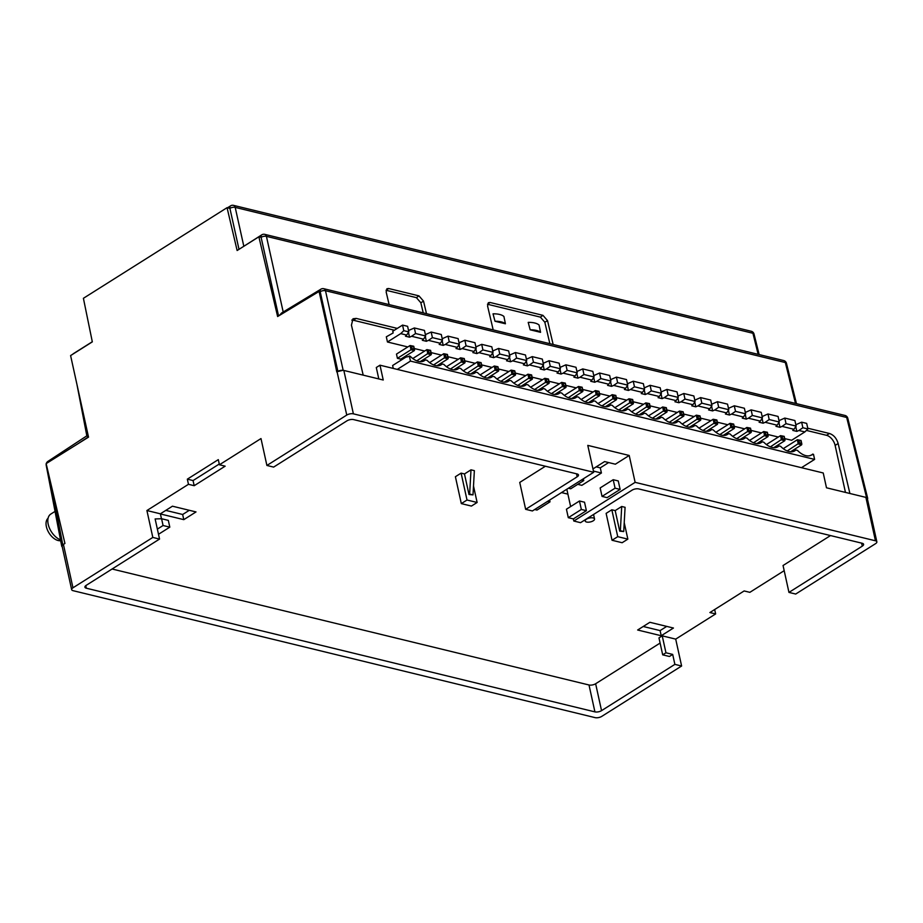 <?xml version="1.0" encoding="UTF-8"?>
<svg xmlns="http://www.w3.org/2000/svg" width="923" height="923" viewBox="0 0 923 923"><rect width="100%" height="100%" fill="white"/><g stroke="black" fill="none" stroke-linecap="round" stroke-linejoin="round"><path stroke-width="1.38" d="M714.667 609.538L715.637 613.933L709.902 612.537L744.134 590.951L749.857 592.335L784.181 570.679M715.637 613.933L675.705 639.12L681.612 666.014L674.875 664.375L601.542 710.641A4.777 2.008 -12.4 0 1 594.92 711.875L86.324 588.205A4.777 2.008 -12.4 0 1 84.916 587.178A4.777 2.008 -12.4 0 1 86.22 585.332L159.552 539.067L152.814 537.428L146.907 510.534L160.383 513.811L161.467 518.738M674.875 664.375L672.694 654.419L669.429 656.472L662.691 654.845L658.976 637.897L662.229 635.843L675.705 639.12M112.087 569.006L589.001 684.981A4.777 2.008 167.6 0 0 595.635 683.747L660.107 643.066M160.417 513.961L183.792 519.649L196.011 511.93L172.439 506.196L160.383 513.811M146.907 510.534L188.465 484.31L194.188 485.706L225.154 466.173L219.432 464.777L260.99 438.563L266.897 465.457L273.635 467.096L346.967 420.83A4.777 2.008 -12.4 0 1 353.601 419.596L577.071 473.937A4.777 2.008 -12.4 0 1 578.479 474.964A4.777 2.008 -12.4 0 1 577.187 476.81L576.517 473.799M592.958 468.907L604.588 461.581L615.364 464.2L629.209 455.466L587.789 445.382L593.697 472.276L532.386 510.961L525.649 509.323L519.741 482.429L545.401 466.23M608.649 462.573L600.273 467.846L601.415 473.003L593.431 471.065M601.415 473.003L581.859 485.336L577.752 484.344M566.826 489.236L567.899 494.14L561.507 492.582M629.209 455.466L635.128 482.348L875.442 540.786A4.777 2.008 167.6 0 1 876.85 541.824A4.777 2.008 167.6 0 1 875.546 543.67L795.695 594.043L788.957 592.404L783.05 565.511L830.515 535.559M637.643 630.005L649.873 622.298L673.444 628.032L661.226 635.739L637.643 630.005M464.477 473.949L468.988 494.486L473.003 494.89L474.364 470.649L470.995 469.83L464.477 473.949L461.108 473.13L455.397 476.718L461.315 503.612L471.422 506.069L477.122 502.47L467.015 500.012L461.315 503.612M621.71 506.485L615.191 510.592L619.714 531.14L620.36 530.725L621.71 506.485L625.079 507.304L623.729 531.544L620.36 530.725M624.225 522.672L627.848 539.124L622.137 542.724L612.041 540.267L606.123 513.373L611.834 509.773L615.191 510.592M593.524 514.492A4.777 2.008 -12.4 0 1 593.616 514.722L594.539 518.957A4.777 2.008 -12.4 0 1 591.897 521.472A4.777 2.008 -12.4 0 1 586.613 522.037A4.777 2.008 -12.4 0 1 585.205 521.01A4.777 2.008 -12.4 0 1 587.847 518.507A4.777 2.008 -12.4 0 1 593.131 517.93A4.777 2.008 -12.4 0 1 594.539 518.957M60.491 539.851A15.114 8.942 -122.2 0 1 49.069 527.171A15.114 8.942 -122.2 0 1 50.8 514.076L55.045 511.4M60.653 540.682A13.095 7.742 -122.2 0 1 46.381 526.675A13.095 7.742 -122.2 0 1 48.088 518.241M807.752 428.214L829.431 433.487C833.677 434.918 836.584 438.263 838.142 443.525L849.898 493.493L865.901 497.382A4.777 2.008 -12.4 0 1 867.308 498.408L876.85 541.824M875.442 540.786L865.901 497.382L867.689 498.351L867.47 499.147M788.957 592.404L862.301 546.139L861.632 543.128M573.356 518.911L586.393 510.684L581.34 509.461L568.303 517.688L573.356 518.911L573.818 521.034L580.555 522.672L632.082 490.159A4.777 2.008 -12.4 0 1 638.716 488.925L862.186 543.266A4.777 2.008 -12.4 0 1 863.593 544.293A4.777 2.008 -12.4 0 1 862.301 546.139M567.899 494.14L570.633 506.565M568.303 517.688L566.434 509.219L579.471 500.993L581.34 509.461M573.818 521.034L635.128 482.348M579.471 500.993L584.524 502.216L586.393 510.684M613.207 479.706L618.26 480.941L620.129 489.409L607.08 497.635L602.038 496.401L600.169 487.932L613.207 479.706L615.076 488.175L602.038 496.401M600.273 467.846L596.212 466.865M593.697 472.276L353.382 413.839L343.841 370.435A4.777 2.008 167.6 0 0 337.207 371.669L343.16 370.273L383.241 380.011L379.988 365.196L376.296 367.516L378.811 378.938M849.898 493.493L826.489 487.794L823.235 472.98L379.988 365.196M363.201 375.142L351.444 325.173L352.99 318.781L356.209 318.412L397.305 328.403M353.382 413.839A4.777 2.008 167.6 0 0 346.76 415.073L266.897 465.457M525.649 509.323L577.187 476.81M534.682 509.508L536.978 510.073L550.016 501.847L547.72 501.281M549.623 500.081L550.016 501.847M152.814 537.428L72.963 587.801A4.777 2.008 167.6 0 0 71.659 589.647L62.118 546.243A4.777 2.008 -12.4 0 1 63.422 544.397L64.933 543.439L46.15 463.623L88.527 437.133L70.598 355.574L92.323 341.868L83.405 298.302L227.058 207.687L229.908 208.379L238.999 249.337M346.76 415.073L319.081 291.449L277.627 316.531L258.867 236.796L237.13 250.514L227.058 207.687M219.259 464.027L193.057 480.56L187.334 479.164L218.301 459.631L219.432 464.777M187.334 479.164L188.465 484.31M72.963 587.801L63.422 544.397L61.726 546.266L62.268 546.889M87.235 431.283L88.32 436.948C86.497 435.875 86.3 435.552 87.731 435.944M76.967 384.556L86.831 435.841M47.165 462.988A3.819 2.227 -123.3 0 1 47.881 461.419A3.819 3.819 0 0 0 46.312 463.531M46.219 463.911A3.819 3.819 0 0 0 46.219 465.33A3.819 1.615 -10.8 0 1 46.392 464.661M71.659 589.647A4.777 2.008 167.6 0 0 73.067 590.674L595.127 717.633A4.777 2.008 167.6 0 0 601.761 716.386L681.612 666.014M243.799 246.176L235.203 207.387A3.819 2.631 -76.3 0 0 233.519 205.368L751.23 331.265A3.819 2.631 103.7 0 1 752.926 333.272A3.819 1.604 -14 0 1 754.033 334.057L759.133 354.57M283.199 312.009L266.424 236.357A3.819 2.631 -76.3 0 0 264.728 234.35L783.639 360.535A3.819 2.631 103.7 0 1 785.335 362.543A3.819 1.604 -14 0 1 786.454 363.327L796.468 403.651M553.142 344.487L547.524 320.604L542.955 315.343L490.067 302.479L488.336 302.709L487.575 306.032L493.194 329.903M426.495 313.682L423.542 301.152L418.973 295.879L388.664 288.518L386.922 288.737L386.172 292.06L389.114 304.602M319.081 291.449L320.2 291.714A3.819 1.696 -12.5 0 1 325.496 290.722A3.819 2.631 -76.3 0 0 323.811 288.714A3.819 3.819 0 0 0 320.927 289.164L281.642 312.943L279.381 315.47M336.78 371.934L320.2 291.714A3.819 2.284 58.8 0 1 320.927 289.164M343.16 370.273L325.496 290.722L846.679 417.461A3.819 1.604 -14 0 1 847.787 418.246A3.819 3.819 0 0 0 844.983 415.454A3.819 2.631 103.7 0 1 846.679 417.461L866.57 497.543M278.573 315.954L261.117 237.349A3.819 1.696 -12.5 0 1 266.424 236.357L785.335 362.543L795.499 403.42M258.867 236.796L261.117 237.349A3.819 2.261 57.8 0 1 261.786 234.834L241.411 247.814M233.519 205.368A3.819 3.819 0 0 0 230.577 205.852A3.819 2.261 57.8 0 0 229.908 208.379A3.819 1.696 -12.5 0 1 235.203 207.387L752.926 333.272L758.164 354.34M549.866 343.691L544.824 322.231L540.37 317.108L487.471 304.244M505.412 323.777L495.005 321.25A19.06 8.007 -12.4 0 1 505.412 323.777L503.912 316.474A19.06 8.007 -12.4 0 0 493.032 313.832L495.005 321.25M540.566 332.326L539.067 325.023A19.06 8.007 -12.4 0 0 528.21 322.381L530.171 329.799A19.06 8.007 -12.4 0 1 540.566 332.326L530.171 329.799M547.524 320.604L544.824 322.231M423.23 312.885L420.842 302.767L416.4 297.644L386.056 290.272M423.542 301.152L420.842 302.767M672.694 654.419L665.956 652.78L662.691 654.845M662.229 635.843L665.956 652.78M157.372 529.11L163.071 525.51L161.583 518.738L155.133 518.945L159.552 539.067M161.583 518.738L168.321 520.376L169.809 527.148L158.502 534.279M165.794 510.396L182.662 514.492L189.307 510.304M182.662 514.492L183.792 519.649M163.071 525.51L169.809 527.148M193.057 480.56L194.188 485.706M568.418 488.232L570.714 488.786L583.751 480.56L581.455 480.006M583.359 478.806L583.751 480.56M845.456 492.409L835.13 445.417A9.553 5.653 57.8 0 0 826.535 435.31L806.425 430.418M394.398 330.226L353.313 320.235A9.553 5.653 57.8 0 0 351.79 320.085M393.267 368.415L392.621 365.508L405.889 357.143L410.158 356.186A17.179 10.153 -122.2 0 0 424.326 360.72A17.179 10.153 -122.2 0 0 425.376 359.889L422.226 361.562M407.816 346.944L387.452 341.995L386.322 336.814L393.152 332.949L392.771 331.253L402.555 325.092L407.608 326.315L408.831 331.899L406.674 335.072L400.72 333.618L403.778 330.665L402.555 325.092M807.913 428.976L806.69 423.392L801.637 422.169L802.872 427.741L807.913 428.976L804.856 431.929L791.634 440.271L784.7 438.587M778.32 437.041L767.855 434.491M761.475 432.945L751.022 430.395M744.63 428.849L734.177 426.299M727.797 424.753L717.344 422.215M710.952 420.657L700.499 418.119M694.108 416.561L683.666 414.023M677.274 412.466L666.821 409.927M660.43 408.37L649.988 405.832M643.585 404.274L633.143 401.736M626.752 400.178L616.31 397.64M609.907 396.082L599.465 393.544M593.074 391.987L582.632 389.448M576.229 387.891L565.799 385.353M559.384 383.795L548.954 381.268M542.551 379.699L532.121 377.172M525.706 375.615L515.276 373.077M508.861 371.519L498.443 368.981M492.028 367.423L481.598 364.885M475.183 363.327L464.765 360.789M458.339 359.232L447.92 356.693M441.506 355.136L431.087 352.598M424.661 351.04L414.242 348.502M464.234 358.528L460.577 357.824L447.009 366.373L447.205 367.262M447.401 354.432L443.744 353.717L430.176 362.278L430.372 363.166M430.556 350.336L426.899 349.621L413.331 358.182L413.527 359.07M413.723 346.24L410.066 345.525L396.486 354.086L397.421 358.32L400.79 359.139L414.358 350.59L413.596 346.621L411.577 346.125L412.131 348.675L414.15 349.159L414.358 350.59L410.989 349.759L412.131 348.675M531.59 374.911L527.933 374.207L514.376 382.757L514.572 383.656M514.757 370.815L511.1 370.111L497.532 378.661L497.728 379.549M497.912 366.719L494.255 366.016L480.698 374.565L480.895 375.453M481.079 362.624L477.422 361.92L463.854 370.469L464.05 371.358M598.946 391.294L595.289 390.591L581.744 399.14L581.94 400.04M582.113 387.199L578.456 386.495L564.899 395.044L565.095 395.944M565.268 383.103L561.611 382.399L548.054 390.948L548.25 391.848M548.435 379.007L544.778 378.303L531.221 386.852L531.417 387.752M666.302 407.678L662.645 406.974L649.1 415.512L649.307 416.435M649.469 403.582L645.812 402.878L632.255 411.427L632.463 412.339M632.624 399.486L628.967 398.782L615.422 407.331L615.618 408.243M615.791 395.39L612.134 394.686L598.577 403.236L598.773 404.136M733.658 424.061L730.001 423.357L716.467 431.895L716.663 432.829M716.825 419.965L713.167 419.261L699.622 427.799L699.83 428.722M699.98 415.869L696.323 415.165L682.778 423.703L682.985 424.626M683.147 411.773L679.49 411.07L665.945 419.607L666.141 420.53M801.014 440.444L797.357 439.74L783.823 448.278L784.031 449.213M784.181 436.348L780.523 435.644L766.99 444.182L767.186 445.117M767.336 432.252L763.679 431.549L750.145 440.086L750.353 441.021M750.503 428.157L746.845 427.453L733.3 435.991L733.508 436.925M397.294 369.396L410.47 361.089L409.351 355.99M801.464 467.684L814.605 459.4L410.47 361.089M425.376 359.889L427.003 360.282A17.179 10.153 57.8 0 0 441.171 364.816A17.179 10.153 57.8 0 0 442.221 363.985L439.06 365.658M442.221 363.985L443.836 364.377A17.179 10.153 57.8 0 0 458.004 368.912A17.179 10.153 57.8 0 0 459.054 368.081L455.904 369.754M472.738 373.85L475.899 372.177A17.179 10.153 57.8 0 1 474.849 373.007A17.179 10.153 57.8 0 1 460.681 368.473L459.054 368.081M475.899 372.177L477.514 372.569A17.179 10.153 -122.2 0 0 491.682 377.103A17.179 10.153 -122.2 0 0 492.732 376.272L489.582 377.945M492.732 376.272L494.359 376.665A17.179 10.153 57.8 0 0 508.527 381.211A17.179 10.153 57.8 0 0 509.577 380.368L506.415 382.041M509.577 380.368L511.192 380.761A17.179 10.153 57.8 0 0 525.36 385.306A17.179 10.153 57.8 0 0 526.41 384.464L523.26 386.137M540.093 390.233L543.255 388.56A17.179 10.153 57.8 0 1 542.205 389.402A17.179 10.153 57.8 0 1 528.037 384.856L526.41 384.464M543.255 388.56L544.87 388.952A17.179 10.153 -122.2 0 0 559.038 393.498A17.179 10.153 -122.2 0 0 560.088 392.656L556.938 394.329M560.088 392.656L561.715 393.048A17.179 10.153 57.8 0 0 575.883 397.594A17.179 10.153 57.8 0 0 576.933 396.752L573.771 398.424M576.933 396.752L578.548 397.144A17.179 10.153 57.8 0 0 592.716 401.69A17.179 10.153 57.8 0 0 593.766 400.847L590.616 402.52M607.449 406.616L610.611 404.943A17.179 10.153 57.8 0 1 609.561 405.785A17.179 10.153 57.8 0 1 595.393 401.24L593.766 400.847M610.611 404.943L612.226 405.335A17.179 10.153 -122.2 0 0 626.394 409.881A17.179 10.153 -122.2 0 0 627.444 409.039L624.294 410.712M627.444 409.039L629.071 409.431A17.179 10.153 57.8 0 0 643.239 413.977A17.179 10.153 57.8 0 0 644.289 413.135L641.127 414.808M644.289 413.135L645.904 413.527A17.179 10.153 57.8 0 0 660.072 418.073A17.179 10.153 57.8 0 0 661.122 417.231L657.972 418.904M674.805 422.999L677.967 421.326A17.179 10.153 57.8 0 1 676.917 422.169A17.179 10.153 57.8 0 1 662.749 417.623L661.122 417.231M677.967 421.326L679.582 421.719A17.179 10.153 -122.2 0 0 693.75 426.264A17.179 10.153 -122.2 0 0 694.8 425.422L691.65 427.095M694.8 425.422L696.427 425.815A17.179 10.153 57.8 0 0 710.595 430.36A17.179 10.153 57.8 0 0 711.645 429.518L708.483 431.191M711.645 429.518L713.26 429.91A17.179 10.153 57.8 0 0 727.428 434.456A17.179 10.153 57.8 0 0 728.478 433.614L725.328 435.287M742.161 439.383L745.322 437.71A17.179 10.153 57.8 0 1 744.273 438.552A17.179 10.153 57.8 0 1 730.105 434.006L728.478 433.614M745.322 437.71L746.938 438.102A17.179 10.153 -122.2 0 0 761.106 442.648A17.179 10.153 -122.2 0 0 762.156 441.805L759.006 443.478M762.156 441.805L763.783 442.209A17.179 10.153 57.8 0 0 777.951 446.744A17.179 10.153 57.8 0 0 779 445.901L775.839 447.574M779 445.901L780.616 446.305A17.179 10.153 57.8 0 0 794.784 450.839A17.179 10.153 57.8 0 0 795.834 449.997L792.684 451.67M809.517 455.766L813.486 454.301L814.605 459.4M795.834 449.997L797.46 450.401A17.179 10.153 57.8 0 0 811.629 454.935A17.179 10.153 57.8 0 0 812.678 454.093M400.72 333.618L387.452 341.995M804.856 431.929L798.903 430.487L796.826 431.399L792.788 430.418L793.976 429.287L782.058 426.391L779.981 427.303L775.955 426.322L777.131 425.191L765.225 422.296L763.148 423.207L759.11 422.226L760.298 421.096L748.38 418.2L746.303 419.111L742.277 418.131L743.453 417L731.547 414.104L729.47 415.015L725.432 414.035L726.62 412.904L714.702 410.008L712.625 410.92L708.599 409.939L709.775 408.808L697.869 405.912L695.792 406.824L691.754 405.843L692.942 404.712L681.024 401.805L678.947 402.728L674.921 401.747L676.098 400.617L664.191 397.709L662.114 398.632L658.076 397.651L659.264 396.509L647.346 393.613L645.269 394.536L641.243 393.556L642.42 392.413L630.513 389.518L628.436 390.441L624.398 389.46L625.586 388.318L613.668 385.422L611.591 386.345L607.565 385.364L608.742 384.222L596.835 381.326L594.758 382.249L590.72 381.268L591.908 380.126L579.99 377.23L577.913 378.153L573.887 377.172L575.064 376.03L563.157 373.134L561.08 374.057L557.042 373.077L558.23 371.934L546.312 369.038L544.235 369.961L540.209 368.981L541.386 367.839L529.479 364.943L527.402 365.866L523.364 364.885L524.552 363.743L512.634 360.847L510.557 361.77L506.531 360.789L507.708 359.647L495.801 356.751L493.724 357.674L489.686 356.693L490.874 355.551L478.956 352.655L476.879 353.578L472.853 352.598L474.03 351.455L462.123 348.559L460.046 349.482L456.008 348.502L457.197 347.36L445.278 344.464L443.202 345.387L439.175 344.406L440.352 343.264L428.445 340.368L426.368 341.291L422.33 340.31L423.519 339.168L411.6 336.272L409.524 337.195L405.497 336.214L406.674 335.072M403.778 330.665L408.831 331.899M801.637 422.169L795.834 424.73M778.989 420.634L784.804 418.073L794.899 420.53L796.134 426.103L793.976 429.287M762.156 416.538L767.959 413.977L778.066 416.435L779.289 422.007L777.131 425.191M745.311 412.443L751.126 409.881L761.221 412.339L762.456 417.911L760.298 421.096M728.478 408.347L734.281 405.785L744.388 408.243L745.611 413.816L743.453 417M711.633 404.251L717.448 401.69L727.543 404.147L728.778 409.72L726.62 412.904M694.8 400.155L700.603 397.594L710.71 400.051L711.933 405.624L709.775 408.808M677.955 396.059L683.77 393.498L693.865 395.955L695.1 401.528L692.942 404.712M661.122 391.963L666.925 389.402L677.032 391.86L678.255 397.432L676.098 400.617M644.277 387.868L650.092 385.306L660.187 387.764L661.422 393.336L659.264 396.509M627.444 383.772L633.247 381.211L643.354 383.668L644.577 389.241L642.42 392.413M610.599 379.676L616.414 377.115L626.509 379.572L627.744 385.145L625.586 388.318M593.766 375.58L599.569 373.019L609.676 375.476L610.899 381.049L608.742 384.222M576.921 371.484L582.736 368.912L592.831 371.369L594.066 376.953L591.908 380.126M560.088 367.389L565.891 364.816L575.998 367.273L577.221 372.857L575.064 376.03M543.243 363.293L549.058 360.72L559.153 363.177L560.388 368.762L558.23 371.934M526.41 359.197L532.213 356.624L542.32 359.082L543.543 364.666L541.386 367.839M509.565 355.101L515.38 352.528L525.475 354.986L526.71 360.57L524.552 363.743M492.72 351.005L498.535 348.433L508.642 350.89L509.865 356.474L507.708 359.647M475.887 346.91L481.702 344.337L491.797 346.794L493.032 352.378L490.874 355.551M459.054 342.814L464.857 340.241L474.964 342.698L476.187 348.283L474.03 351.455M442.209 338.718L448.024 336.145L458.12 338.603L459.354 344.187L457.197 347.36M425.365 334.611L431.179 332.049L441.286 334.507L442.509 340.091L440.352 343.264M408.531 330.515L414.346 327.953L424.442 330.411L425.676 335.995L423.519 339.168M802.872 427.741L798.903 430.487M795.776 426.634L796.826 431.399M784.804 418.073L786.027 423.645L782.058 426.391M786.027 423.645L796.134 426.103M778.931 422.538L779.981 427.303M767.959 413.977L769.194 419.55L765.225 422.296M769.194 419.55L779.289 422.007M762.098 418.442L763.148 423.207M751.126 409.881L752.349 415.454L748.38 418.2M752.349 415.454L762.456 417.911M745.253 414.346L746.303 419.111M734.281 405.785L735.516 411.358L745.611 413.816M735.516 411.358L731.547 414.104M728.42 410.25L729.47 415.015M717.448 401.69L718.671 407.262L714.702 410.008M718.671 407.262L728.778 409.72M711.575 406.155L712.625 410.92M700.603 397.594L701.838 403.166L697.869 405.912M701.838 403.166L711.933 405.624M694.742 402.059L695.792 406.824M683.77 393.498L684.993 399.071L681.024 401.805M684.993 399.071L695.1 401.528M677.897 397.963L678.947 402.728M666.925 389.402L668.16 394.975L678.255 397.432M668.16 394.975L664.191 397.709M661.064 393.867L662.114 398.632M650.092 385.306L651.315 390.879L647.346 393.613M651.315 390.879L661.422 393.336M644.219 389.771L645.269 394.536M633.247 381.211L634.482 386.783L630.513 389.518M634.482 386.783L644.577 389.241M627.386 385.676L628.436 390.441M616.414 377.115L617.637 382.687L613.668 385.422M617.637 382.687L627.744 385.145M610.541 381.58L611.591 386.345M599.569 373.019L600.804 378.592L610.899 381.049M600.804 378.592L596.835 381.326M593.708 377.484L594.758 382.249M582.736 368.912L583.959 374.496L579.99 377.23M583.959 374.496L594.066 376.953M576.863 373.388L577.913 378.153M565.891 364.816L567.126 370.4L563.157 373.134M567.126 370.4L577.221 372.857M560.03 369.292L561.08 374.057M549.058 360.72L550.281 366.304L546.312 369.038M550.281 366.304L560.388 368.762M543.186 365.196L544.235 369.961M532.213 356.624L533.448 362.208L543.543 364.666M533.448 362.208L529.479 364.943M526.352 361.101L527.402 365.866M515.38 352.528L516.603 358.112L512.634 360.847M516.603 358.112L526.71 360.57M509.508 357.005L510.557 361.77M498.535 348.433L499.77 354.017L495.801 356.751M499.77 354.017L509.865 356.474M492.674 352.909L493.724 357.674M481.702 344.337L482.925 349.921L478.956 352.655M482.925 349.921L493.032 352.378M475.83 348.802L476.879 353.578M464.857 340.241L466.092 345.825L476.187 348.283M466.092 345.825L462.123 348.559M458.996 344.706L460.046 349.482M448.024 336.145L449.247 341.729L445.278 344.464M449.247 341.729L459.354 344.187M442.152 340.61L443.202 345.387M431.179 332.049L432.414 337.633L428.445 340.368M432.414 337.633L442.509 340.091M425.318 336.514L426.368 341.291M414.346 327.953L415.569 333.538L411.6 336.272M415.569 333.538L425.676 335.995M408.474 332.418L409.524 337.195M450.436 369.038L462.654 360.962L464.673 361.447L464.107 358.909L462.088 358.412L462.654 360.962M453.781 369.869L464.88 362.877L464.673 361.447L464.88 362.877L461.512 362.058L460.577 357.824L462.088 358.412M433.602 364.943L445.809 356.866L447.828 357.351L447.274 354.813L445.255 354.317L445.809 356.866M436.948 365.773L448.036 358.782L447.828 357.351L448.036 358.782L444.667 357.962L443.744 353.717L445.255 354.317M416.758 360.847L428.976 352.771L430.995 353.255L430.43 350.717L428.41 350.221L428.976 352.771M420.103 361.678L431.203 354.686L430.995 353.255L431.203 354.686L427.834 353.867L426.899 349.621L428.41 350.221M397.421 358.32L410.989 349.759L410.066 345.525L411.577 346.125M517.791 385.422L530.01 377.345L532.029 377.83L531.463 375.292L529.444 374.807L530.01 377.345M521.137 386.252L532.236 379.261L532.029 377.83L532.236 379.261L528.867 378.442L527.933 374.207L529.444 374.807M500.958 381.326L513.165 373.25L515.184 373.734L514.63 371.196L512.611 370.711L513.165 373.25M504.304 382.157L515.392 375.165L515.184 373.734L515.392 375.165L512.023 374.346L511.1 370.111L512.611 370.711M484.114 377.23L496.332 369.154L498.351 369.638L497.785 367.1L495.766 366.616L496.332 369.154M487.459 378.061L498.558 371.069L498.351 369.638L498.558 371.069L495.19 370.25L494.255 366.016L495.766 366.616M467.28 373.134L479.487 365.058L481.506 365.543L480.952 363.004L478.933 362.52L479.487 365.058M470.626 373.965L481.714 366.973L481.506 365.543L481.714 366.973L478.345 366.154L477.422 361.92L478.933 362.52M585.147 401.805L597.366 393.729L599.385 394.225L598.819 391.675L596.8 391.19L597.366 393.729M588.493 402.636L599.592 395.644L599.385 394.225L599.592 395.644L596.223 394.825L595.289 390.591L596.8 391.19M568.314 397.709L580.521 389.633L582.54 390.129L581.986 387.579L579.967 387.095L580.521 389.633M571.66 398.54L582.748 391.548L582.54 390.129L582.748 391.548L579.379 390.729L578.456 386.495L579.967 387.095M551.469 393.613L563.688 385.537L565.707 386.033L565.141 383.483L563.122 382.999L563.688 385.537M554.815 394.444L565.914 387.452L565.707 386.033L565.914 387.452L562.545 386.633L561.611 382.399L563.122 382.999M534.636 389.518L546.843 381.441L548.862 381.926L548.308 379.388L546.289 378.903L546.843 381.441M537.982 390.348L549.07 383.357L548.862 381.926L549.07 383.357L545.701 382.537L544.778 378.303L546.289 378.903M652.503 418.188L664.722 410.112L666.741 410.608L666.175 408.058L664.156 407.574L664.722 410.112M655.849 419.019L666.948 412.027L666.741 410.608L666.948 412.027L663.579 411.208L662.645 406.974L664.156 407.574M635.67 414.092L647.877 406.016L649.896 406.512L649.342 403.962L647.323 403.478L647.877 406.016M639.016 414.923L650.104 407.931L649.896 406.512L650.104 407.931L646.735 407.112L645.812 402.878L647.323 403.478M618.825 409.997L631.044 401.92L633.063 402.416L632.497 399.867L630.478 399.382L631.044 401.92M622.171 410.827L633.27 403.836L633.063 402.416L633.27 403.836L629.901 403.016L628.967 398.782L630.478 399.382M601.992 405.901L614.199 397.825L616.218 398.321L615.664 395.771L613.645 395.286L614.199 397.825M605.338 406.731L616.426 399.74L616.218 398.321L616.426 399.74L613.057 398.921L612.134 394.686L613.645 395.286M719.859 434.583L732.077 426.495L734.097 426.991L733.531 424.453L731.512 423.957L732.077 426.495M723.205 435.414L734.304 428.41L734.097 426.991L734.304 428.41L730.935 427.591L730.001 423.357L731.512 423.957M703.026 430.476L715.233 422.399L717.252 422.896L716.698 420.357L714.679 419.861L715.233 422.399M706.372 431.306L717.459 424.315L717.252 422.896L717.459 424.315L714.09 423.495L713.167 419.261L714.679 419.861M686.181 426.38L698.399 418.304L700.419 418.8L699.853 416.261L697.834 415.765L698.399 418.304M689.527 427.211L700.626 420.219L700.419 418.8L700.626 420.219L697.257 419.4L696.323 415.165L697.834 415.765M669.348 422.284L681.555 414.208L683.574 414.704L683.02 412.154L681.001 411.67L681.555 414.208M672.694 423.115L683.781 416.123L683.574 414.704L683.781 416.123L680.413 415.304L679.49 411.07L681.001 411.67M787.215 450.966L799.433 442.878L801.452 443.375L800.887 440.836L798.868 440.34L799.433 442.878M790.561 451.797L801.66 444.794L801.452 443.375L801.66 444.794L798.291 443.975L797.357 439.74L798.868 440.34M770.382 446.87L782.589 438.783L784.608 439.279L784.054 436.741L782.035 436.244L782.589 438.783M773.728 447.701L784.815 440.698L784.608 439.279L784.815 440.698L781.446 439.879L780.523 435.644L782.035 436.244M753.537 442.775L765.755 434.687L767.774 435.183L767.209 432.645L765.19 432.149L765.755 434.687M756.883 443.605L767.982 436.602L767.774 435.183L767.982 436.602L764.613 435.783L763.679 431.549L765.19 432.149M736.704 438.679L748.911 430.591L750.93 431.087L750.376 428.549L748.357 428.053L748.911 430.591M740.05 439.51L751.137 432.506L750.93 431.087L751.137 432.506L747.768 431.687L746.845 427.453L748.357 428.053M620.129 489.409L615.076 488.175M666.741 626.394L660.095 630.594L643.227 626.486M660.095 630.594L661.226 635.739M473.499 486.017L477.122 502.47M461.108 473.13L467.015 500.012M468.988 494.486L469.645 494.07L470.995 469.83M473.003 494.89L469.645 494.07M619.714 531.14L623.729 531.544M611.834 509.773L617.741 536.667L627.848 539.124M612.041 540.267L617.741 536.667M51.884 487.99L62.764 544.801M88.32 436.948L78.247 443.559M73.102 353.994A3.819 2.261 -122.2 0 1 73.505 353.601A3.819 3.819 0 0 0 72.79 354.201M337.864 371.254L320.2 291.714M490.067 302.479L487.494 304.244M542.955 315.343L540.37 317.108M388.664 288.518L386.079 290.272M418.973 295.879L416.4 297.644M601.542 710.641L595.635 683.747M594.92 711.875L589.001 684.981M86.324 588.205L85.77 585.644M838.142 443.525L835.13 445.417M356.209 318.412L353.313 320.235M829.431 433.487L826.535 435.31M92.3 341.752L73.505 353.601M86.797 435.864L47.881 461.419M46.219 465.33L61.726 546.266M786.454 363.327A3.819 3.819 0 0 0 783.639 360.535M323.811 288.714L844.983 415.454M847.787 418.246L867.689 498.351M264.728 234.35A3.819 3.819 0 0 0 261.786 234.834M230.577 205.852L227.508 207.79M754.033 334.057A3.819 3.819 0 0 0 751.23 331.265M465.077 362.208L464.269 358.562M448.232 358.112L447.436 354.467M431.399 354.017L430.591 350.371M414.554 349.921L413.758 346.275M532.433 378.592L531.625 374.946M515.588 374.496L514.792 370.85M498.755 370.4L497.947 366.754M481.91 366.304L481.114 362.658M599.788 394.975L598.981 391.329M582.944 390.879L582.148 387.233M566.111 386.783L565.303 383.137M549.266 382.687L548.47 379.041M667.144 411.358L666.337 407.712M650.3 407.262L649.504 403.616M633.466 403.166L632.659 399.521M616.622 399.071L615.826 395.425M734.5 427.753L733.693 424.107M717.656 423.645L716.859 420.011M700.822 419.55L700.015 415.915M683.978 415.454L683.182 411.82M801.856 444.136L801.049 440.49M785.011 440.04L784.215 436.394M768.178 435.944L767.371 432.299M751.334 431.849L750.537 428.203M585.205 521.01L584.963 519.891"/></g></svg>

